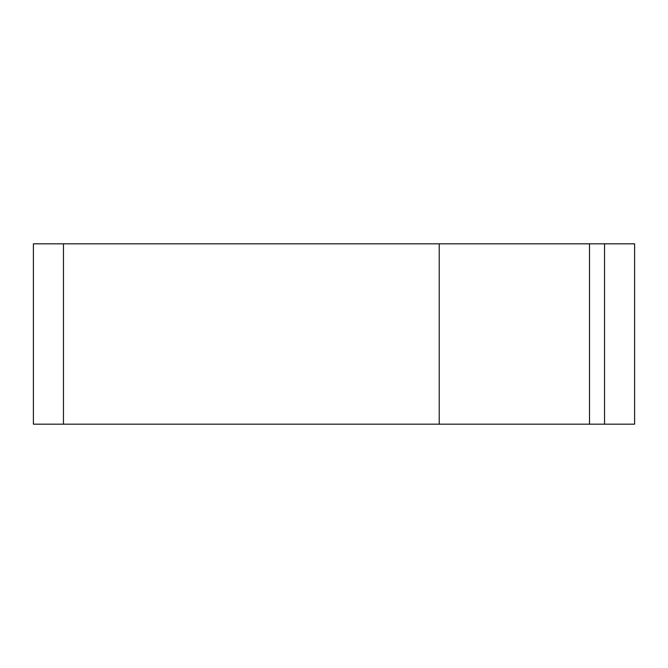 <?xml version="1.0" encoding="UTF-8"?>
<svg xmlns="http://www.w3.org/2000/svg" width="668" height="668" viewBox="0 0 668 668"><rect width="100%" height="100%" fill="white"/><g stroke="black" fill="none" stroke-linecap="round" stroke-linejoin="round"><path stroke-width="1" d="M589.51 424.18L604.54 424.18L604.54 243.82L33.4 243.82L33.4 424.18L33.4 243.82L63.46 243.82L63.46 424.18L63.46 243.82L439.21 243.82L439.21 424.18L63.46 424.18L439.21 424.18L439.21 243.82L589.51 243.82L589.51 424.18L589.51 243.82L604.54 243.82L604.54 424.18L634.6 424.18L634.6 243.82L604.54 243.82L634.6 243.82L634.6 424.18L439.21 424.18L589.51 424.18M33.4 424.18L63.46 424.18L33.4 424.18"/></g></svg>
